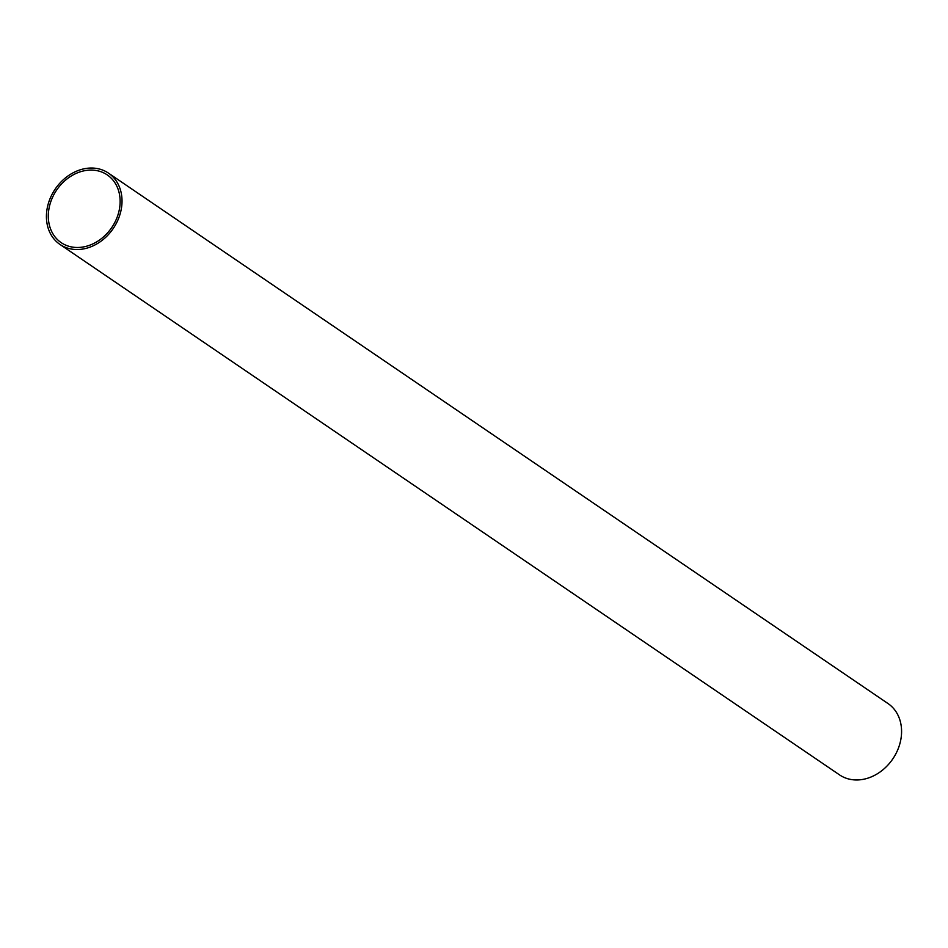 <?xml version="1.0" encoding="UTF-8"?>
<svg xmlns="http://www.w3.org/2000/svg" width="948" height="948" viewBox="0 0 948 948"><rect width="100%" height="100%" fill="white"/><g stroke="black" fill="none" stroke-linecap="round" stroke-linejoin="round"><path stroke-width="1.42" d="M89.1 170.13A40.965 33.322 -55.8 0 0 51.37 200.123A40.965 33.322 -55.8 0 0 61.182 242.652A40.965 33.322 -55.8 0 0 79.336 247.428A40.965 33.322 -55.8 0 0 117.066 217.436A40.965 33.322 -55.8 0 0 107.266 174.918A40.965 33.322 -55.8 0 0 89.1 170.13M79.087 249.466A43.122 35.076 -55.8 0 0 118.796 217.886A43.122 35.076 -55.8 0 0 108.475 173.129A43.122 35.076 -55.8 0 0 89.361 168.092A43.122 35.076 -55.8 0 0 49.651 199.673A43.122 35.076 -55.8 0 0 59.961 244.43A43.122 35.076 -55.8 0 0 79.087 249.466M59.961 244.43L839.525 774.871A43.122 35.076 -55.8 0 0 858.639 779.908A43.122 35.076 -55.8 0 0 898.349 748.327A43.122 35.076 -55.8 0 0 888.039 703.57L108.475 173.129"/></g></svg>
